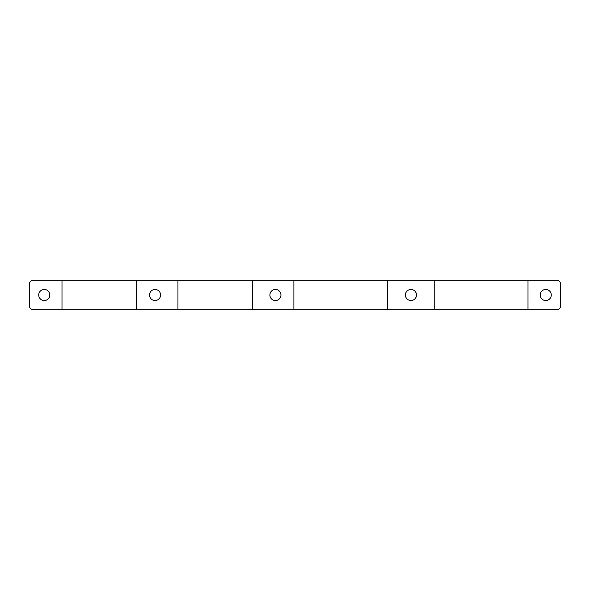 <?xml version="1.0" encoding="UTF-8"?>
<svg xmlns="http://www.w3.org/2000/svg" width="590" height="590" viewBox="0 0 590 590"><rect width="100%" height="100%" fill="white"/><g stroke="black" fill="none" stroke-linecap="round" stroke-linejoin="round"><path stroke-width="0.89" d="M280.965 295A5.539 5.539 0 0 0 275.427 289.461A5.539 5.539 0 0 0 269.888 295A5.539 5.539 0 0 0 275.427 300.539A5.539 5.539 0 0 0 280.965 295M293.894 280.228L33.195 280.228A3.695 3.695 0 0 0 29.5 283.923L29.5 306.077A3.695 3.695 0 0 0 33.195 309.772L387.682 309.772L387.682 280.228L293.894 280.228L293.894 309.772M149.513 295A5.539 5.539 0 0 0 155.052 300.539A5.539 5.539 0 0 0 160.591 295A5.539 5.539 0 0 0 155.052 289.461A5.539 5.539 0 0 0 149.513 295M387.682 309.772L528.006 309.772L528.006 280.228L387.682 280.228M434.211 309.772L434.211 280.228M405.411 295A5.539 5.539 0 0 0 410.95 300.539A5.539 5.539 0 0 0 416.488 295A5.539 5.539 0 0 0 410.95 289.461A5.539 5.539 0 0 0 405.411 295M540.189 295A5.539 5.539 0 0 0 545.728 300.539A5.539 5.539 0 0 0 551.267 295A5.539 5.539 0 0 0 545.728 289.461A5.539 5.539 0 0 0 540.189 295M528.006 309.772L556.805 309.772A3.695 3.695 0 0 0 560.5 306.077L560.5 283.923A3.695 3.695 0 0 0 556.805 280.228L528.006 280.228M49.811 295A5.539 5.539 0 0 0 44.272 289.461A5.539 5.539 0 0 0 38.734 295A5.539 5.539 0 0 0 44.272 300.539A5.539 5.539 0 0 0 49.811 295M252.535 309.772L252.535 280.228M177.944 309.772L177.944 280.228M136.585 309.772L136.585 280.228M61.994 309.772L61.994 280.228"/></g></svg>
